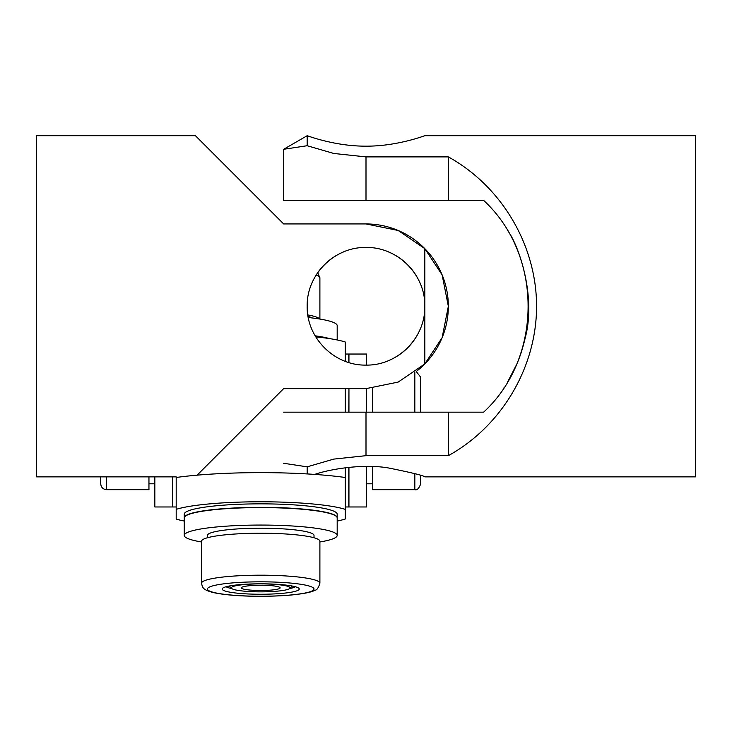 <?xml version="1.0" encoding="UTF-8"?>
<svg xmlns="http://www.w3.org/2000/svg" width="732" height="732" viewBox="0 0 732 732"><rect width="100%" height="100%" fill="white"/><g stroke="black" fill="none" stroke-linecap="round" stroke-linejoin="round"><path stroke-width="1.1" d="M260.711 590.495A19.407 2.626 0 0 1 241.487 587.503A19.407 2.626 0 0 1 260.711 585.243A19.407 2.626 0 0 1 279.944 587.503A19.407 2.626 0 0 1 260.711 590.495M260.711 591.849A29.408 3.98 180 0 0 289.854 588.409A29.408 3.98 180 0 0 260.711 583.889A29.408 3.98 180 0 0 231.577 588.409A29.408 3.98 180 0 0 260.711 591.849M315.291 336.07A76.467 10.349 0 0 1 327.707 338.33M337.178 517.817A76.467 10.349 180 0 0 337.187 517.698L337.187 514.203A76.467 10.349 180 0 0 260.711 503.854A76.467 10.349 180 0 0 184.244 514.203L184.244 517.698A76.467 10.349 180 0 0 184.254 517.817M337.187 517.698A76.467 10.349 180 0 0 260.711 507.349A76.467 10.349 180 0 0 184.244 517.698M184.244 521.065A91.765 12.417 0 0 1 176.192 519.034L176.192 477.484L176.192 506.974L172.66 506.974L172.66 476.861M345.239 467.748L345.239 506.974L348.771 506.974L348.771 467.336M348.771 362.514L348.771 354.041L345.239 354.041L345.239 361.315M345.239 361.388L345.239 341.99A91.765 12.417 180 0 0 315.785 336.885M345.239 388.637L345.239 412.162M176.192 509.362A91.765 12.417 0 0 1 260.711 501.777A91.765 12.417 0 0 1 345.239 509.362L345.239 477.484A117.642 15.921 0 0 0 176.192 477.484M345.239 509.362L345.239 519.034A91.765 12.417 0 0 1 337.187 521.065M348.944 412.162L348.944 388.637L348.771 412.162M231.751 588.555A35.292 4.776 0 0 1 226.087 586.744M207.421 537.764L207.421 535.412A53.29 7.21 0 0 1 231.568 529.373A53.29 7.21 0 0 1 286.075 529.071A53.29 7.21 0 0 1 314.01 535.412L314.01 537.764M201.538 583.203L201.538 541.241A59.173 8.006 0 0 1 228.347 534.534A59.173 8.006 0 0 1 288.875 534.195A59.173 8.006 0 0 1 319.893 541.241L319.893 583.203A59.173 8.006 0 0 0 288.875 576.157A59.173 8.006 0 0 0 228.347 576.496A59.173 8.006 0 0 0 201.538 583.203C202.599 588.052 203.093 589.699 212.5 592.362C230.498 596.626 265.487 597.239 290.384 595.098C307.019 593.487 312.518 591.648 315.108 590.184C316.828 590.193 318.42 587.869 319.893 583.203M201.538 541.973A76.467 10.349 0 0 1 184.244 535.412A76.467 10.349 0 0 1 218.895 526.747A76.467 10.349 0 0 1 297.11 526.308A76.467 10.349 0 0 1 337.187 535.412A76.467 10.349 0 0 1 319.893 541.973M337.187 535.412L337.187 517.927A76.467 10.349 180 0 0 297.11 508.832A76.467 10.349 180 0 0 218.895 509.262A76.467 10.349 180 0 0 184.244 517.927L184.244 535.412M239.638 584.667A38.531 5.216 0 0 1 298.885 588.318A38.531 5.216 0 0 1 281.783 593.396A38.531 5.216 0 0 1 240.105 593.442A38.531 5.216 0 0 1 222.546 588.318A38.531 5.216 0 0 1 239.638 584.667M295.344 586.744A35.292 4.776 0 0 1 289.68 588.555M312.299 317.963A53.29 7.21 180 0 0 308.081 316.471M319.61 319.006A59.173 8.006 180 0 0 307.833 314.934M337.187 339.95L337.187 325.603A76.467 10.349 180 0 0 308.273 317.505M315.282 336.07A58.825 58.825 0 0 1 315.135 335.814A76.467 10.349 0 0 1 329.739 338.632M416.243 371.508L420.708 377.218L420.708 412.162M372.478 412.162L372.478 388.372M366.595 412.162L366.595 388.628M366.595 365.103L366.595 354.041L348.944 354.041L348.944 362.569M348.944 467.318L348.944 506.974L366.595 506.974L366.595 466.403M420.708 475.489L420.708 483.806C419.033 488.445 417.066 490.413 414.824 489.681L414.824 473.686M414.824 489.681L372.478 489.681L372.478 466.54M106.607 476.861L106.607 489.681C103.029 489.333 101.071 487.375 100.723 483.806L100.723 476.861M148.953 476.861L148.953 489.681L106.607 489.681M154.836 476.861L154.836 506.974L172.487 506.974L172.487 476.861M388.591 360.592A58.825 58.825 0 0 0 420.305 328.878M420.305 283.687A58.825 58.825 0 0 0 388.591 251.973M343.409 251.973A58.825 58.825 0 0 0 316.169 275.022M197.118 475.159L283.65 388.637L366 388.637L398.171 382.086L424.825 363.914L424.825 306.287C425.448 337.928 397.622 365.735 366 365.103C334.378 365.735 306.552 337.928 307.175 306.287C306.552 274.637 334.378 246.83 366 247.462C397.622 246.83 425.448 274.637 424.825 306.287L424.825 248.651L398.171 230.479L366 223.937L283.65 223.937L366 223.937A82.35 82.35 0 0 1 416.261 371.517M283.65 223.937L195.417 135.704L36.6 135.704L36.6 476.861L176.192 476.861M424.807 363.905L442.119 337.699L448.35 306.287L442.119 274.866L424.807 248.66M503.424 388.637L504.138 387.594M507.514 382.223L516.591 364.591L507.514 382.223M516.655 364.435C519.903 357.152 522.73 348.414 525.137 338.211C522.73 348.414 519.903 357.152 516.655 364.435M525.173 338.047C536.355 296.954 519.089 245.659 507.523 230.342C519.089 245.659 536.355 296.954 525.173 338.047M307.193 145.723L283.65 149.282L283.65 200.403L483.642 200.403C542.915 255.047 542.915 357.518 483.642 412.162L283.65 412.162M314.733 474.409C327.991 469.688 361.956 463.329 388.591 467.986C411.512 472.607 423.59 475.562 424.825 476.861L695.4 476.861L695.4 135.704L424.825 135.704C425.448 135.356 397.622 146.336 366 146.162C334.378 146.336 306.552 135.356 307.175 135.704L307.175 145.732L333.829 153.473L366 156.895L448.35 156.895L448.35 200.403M448.35 412.162L448.35 455.67L366 455.67L333.829 459.092L307.175 466.833L307.175 473.933M307.193 466.842L283.65 463.283M448.35 156.895C501.768 186.431 536.51 245.247 536.583 306.287C536.51 367.318 501.768 426.134 448.35 455.67M231.568 582.992A53.29 7.21 180 0 0 216.105 592.975A53.29 7.21 180 0 0 289.863 595.07A53.29 7.21 180 0 0 305.326 585.088A53.29 7.21 180 0 0 231.568 582.992M317.715 272.716L319.893 277.812A59.173 8.006 180 0 0 316.187 275.031M414.824 412.162L414.824 372.57M366 156.895L366 200.403M366 412.162L366 455.67M289.854 588.409L292.269 586.039M231.577 588.409L229.162 586.039M319.893 277.812L319.893 319.051M372.478 483.806L366.595 483.806M148.953 483.806L154.836 483.806M283.65 149.282L307.175 135.704"/></g></svg>
